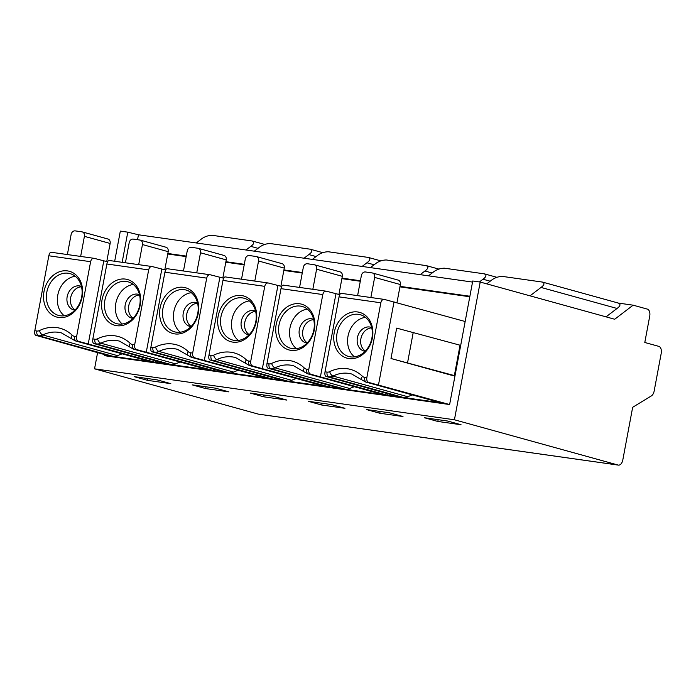 <?xml version="1.0" encoding="UTF-8"?>
<svg xmlns="http://www.w3.org/2000/svg" width="696" height="696" viewBox="0 0 696 696"><rect width="100%" height="100%" fill="white"/><g stroke="black" fill="none" stroke-linecap="round" stroke-linejoin="round"><path stroke-width="1.04" d="M480.205 282.054L614.698 319.246L633.143 305.179L647.35 309.111A6.194 3.619 98.1 0 1 649.725 316.158L644.792 342.484L658.825 346.364A6.194 3.619 98.1 0 1 661.2 353.411L654.144 391.1A6.194 3.619 98.1 0 1 651.404 395.876L632.664 407.299L622.807 459.96A6.194 3.619 98.1 0 1 618.431 465.119A6.194 3.619 98.1 0 1 618.161 465.058L454.427 419.775L480.205 282.054L472.741 280.993L449.625 404.541L104.67 355.708L104.861 354.69M114.683 261.244L120.33 231.107L127.786 232.16L138.46 234.778L472.54 282.071M147.596 380.364L170.807 383.653L157.366 379.929L134.145 376.64L147.596 380.364L147.926 378.598M205.642 388.577L228.853 391.865L215.403 388.15L192.192 384.862L205.642 388.577L205.972 386.811M246.01 250.003L250.804 246.349C254.249 243.835 254.64 242.034 251.978 240.955L212.176 235.318C207.947 235.422 204.232 236.753 201.048 239.302L196.263 242.956M618.483 303.108L633.143 305.179M530.021 295.835L541.027 287.439C544.472 284.925 544.864 283.124 542.201 282.045L502.399 276.408C498.171 276.512 494.456 277.843 491.272 280.392L486.73 283.855M479.413 281.941L482.98 279.218C486.434 276.704 486.826 274.911 484.155 273.824L444.353 268.186C440.124 268.299 436.418 269.622 433.225 272.171L428.44 275.825M420.149 274.659L424.934 271.005C428.388 268.491 428.78 266.69 426.109 265.602L386.306 259.973C382.078 260.078 378.372 261.409 375.188 263.958L370.394 267.612M362.103 266.438L366.888 262.784C370.342 260.269 370.733 258.468 368.062 257.389L328.26 251.752C324.031 251.865 320.325 253.187 317.141 255.736L312.347 259.39M304.056 258.216L308.85 254.562C312.295 252.056 312.687 250.255 310.016 249.168L270.213 243.539C265.985 243.644 262.279 244.975 259.095 247.524L254.301 251.178M469.887 296.252L400.026 286.361M360.397 280.749L341.98 278.139M302.351 272.527L283.933 269.926M244.305 264.315L225.895 261.705M186.258 256.093L167.849 253.492M469.791 296.757L399.93 286.865M360.302 281.254L341.884 278.652M302.255 273.041L283.837 270.431M244.209 264.819L225.8 262.209M186.163 256.598L167.753 253.996M93.908 258.303L51.339 252.291C50.216 252.126 49.381 253.283 48.824 255.78L34.8 330.713C34.417 333.262 34.748 334.802 35.792 335.333L112.595 356.83M150.962 361.737L113.291 356.404L38.445 335.707A10.318 8.352 -74.5 0 0 42.787 334.967A37.158 30.058 105.5 0 1 61.5 332.94L75.255 340.857A10.318 8.352 -74.5 0 0 76.116 341.04L150.962 361.737A10.318 8.352 105.5 0 1 150.11 361.563L75.255 340.857M151.954 266.525L109.385 260.513C108.263 260.339 107.428 261.505 106.871 263.993L92.846 338.935C92.455 341.484 92.794 343.024 93.838 343.546L166.788 363.982L155.512 362.381L78.761 341.414C76.986 340.779 76.264 339.187 76.595 336.629L90.619 261.696C91.228 259.208 92.455 258.103 94.299 258.373L107.602 261.792M209.009 369.959L171.338 364.626L96.483 343.92A10.318 8.352 -74.5 0 0 100.824 343.18A37.158 30.058 105.5 0 1 119.538 341.153L133.301 349.079A10.318 8.352 -74.5 0 0 134.154 349.253L209.009 369.959A10.318 8.352 105.5 0 1 208.148 369.776L133.301 349.079M210.001 274.737L167.423 268.726C166.309 268.56 165.474 269.717 164.917 272.214L150.893 347.147C150.501 349.697 150.832 351.236 151.885 351.767L224.834 372.195L213.559 370.603L136.799 349.627C135.033 349 134.311 347.408 134.641 344.851L148.666 269.909C149.275 267.429 150.501 266.316 152.346 266.594L165.648 270.013M267.055 378.18L229.384 372.839L154.529 352.141A10.318 8.352 -74.5 0 0 158.871 351.402A37.158 30.058 105.5 0 1 177.584 349.375L191.348 357.3A10.318 8.352 -74.5 0 0 192.2 357.474L267.055 378.18A10.318 8.352 105.5 0 1 266.194 377.998L191.348 357.3M268.038 282.959L225.469 276.947C224.356 276.773 223.52 277.939 222.955 280.427L208.93 355.369C208.548 357.918 208.878 359.458 209.931 359.98L282.88 380.416L271.597 378.824L194.845 357.848C193.07 357.222 192.348 355.621 192.679 353.072L206.703 278.13C207.321 275.642 208.548 274.537 210.392 274.807L223.694 278.235M325.102 386.393L287.422 381.06L212.576 360.363A10.318 8.352 -74.5 0 0 216.917 359.615A37.158 30.058 105.5 0 1 235.631 357.587L249.394 365.513A10.318 8.352 -74.5 0 0 250.247 365.696L325.102 386.393A10.318 8.352 105.5 0 1 324.24 386.219L249.394 365.513M326.085 291.18L283.516 285.16C282.402 284.995 281.558 286.152 281.001 288.649L266.977 363.59C266.594 366.139 266.925 367.671 267.977 368.201L340.927 388.638L329.643 387.037L252.892 366.07C251.117 365.435 250.395 363.843 250.725 361.285L264.75 286.352C265.367 283.864 266.594 282.759 268.43 283.028L281.732 286.447M383.139 394.615L345.468 389.281L270.622 368.575A10.318 8.352 -74.5 0 0 274.964 367.836A37.158 30.058 105.5 0 1 293.677 365.809L307.441 373.735A10.318 8.352 -74.5 0 0 308.293 373.909L383.139 394.615A10.318 8.352 105.5 0 1 382.287 394.432L307.441 373.735M384.131 299.393L341.562 293.381C340.44 293.207 339.605 294.373 339.048 296.87L325.023 371.803C324.64 374.352 324.971 375.892 326.024 376.423L398.965 396.85L387.689 395.258L310.938 374.283C309.163 373.656 308.441 372.064 308.772 369.506L322.796 294.565C323.414 292.076 324.64 290.971 326.476 291.241L339.779 294.669M441.186 402.827L403.515 397.494L328.669 376.797A10.318 8.352 -74.5 0 0 333.01 376.049A37.158 30.058 105.5 0 1 351.724 374.022L365.478 381.947A10.318 8.352 -74.5 0 0 366.34 382.13L441.186 402.827A10.318 8.352 105.5 0 1 440.333 402.653L365.478 381.947M449.581 404.541L368.984 382.504C367.21 381.869 366.488 380.277 366.818 377.719L380.842 302.786C381.452 300.298 382.678 299.193 384.523 299.463L465.163 321.509M107.584 238.937A4.133 3.341 105.5 0 1 107.923 239.006A4.133 3.341 105.5 0 1 110.142 243.461L106.749 261.565M80.649 256.433L84.407 236.344A4.133 3.341 -74.5 0 0 82.198 231.89A4.133 3.341 -74.5 0 0 81.85 231.82L75.22 230.881A4.133 3.341 -74.5 0 0 71.14 234.465L67.382 254.553M165.631 247.158A4.133 3.341 105.5 0 1 165.97 247.228A4.133 3.341 105.5 0 1 168.188 251.674L164.795 269.778M138.695 264.645L142.454 244.557A4.133 3.341 -74.5 0 0 140.244 240.111A4.133 3.341 -74.5 0 0 139.896 240.042L133.267 239.102A4.133 3.341 -74.5 0 0 129.186 242.678L125.428 262.766M223.668 255.371A4.133 3.341 105.5 0 1 224.016 255.441A4.133 3.341 105.5 0 1 226.235 259.895L222.842 278M196.742 272.867L200.5 252.779A4.133 3.341 -74.5 0 0 198.282 248.324A4.133 3.341 -74.5 0 0 197.942 248.255L191.304 247.315A4.133 3.341 -74.5 0 0 187.233 250.899L183.474 270.988M281.715 263.593A4.133 3.341 105.5 0 1 282.063 263.662A4.133 3.341 105.5 0 1 284.272 268.108L280.888 286.213M254.788 281.08L258.547 260.991A4.133 3.341 -74.5 0 0 256.328 256.546A4.133 3.341 -74.5 0 0 255.989 256.476L249.351 255.536A4.133 3.341 -74.5 0 0 245.279 259.112L241.521 279.2M339.761 271.805A4.133 3.341 105.5 0 1 340.1 271.884A4.133 3.341 105.5 0 1 342.319 276.329L338.935 294.434M312.835 289.301L316.593 269.213A4.133 3.341 -74.5 0 0 314.375 264.767A4.133 3.341 -74.5 0 0 314.035 264.689L307.397 263.749A4.133 3.341 -74.5 0 0 303.325 267.334L299.567 287.422M397.808 280.027A4.133 3.341 105.5 0 1 398.147 280.096A4.133 3.341 105.5 0 1 400.365 284.542L396.981 302.647M370.872 297.514L374.639 277.426A4.133 3.341 -74.5 0 0 372.421 272.98A4.133 3.341 -74.5 0 0 372.073 272.91L365.444 271.971A4.133 3.341 -74.5 0 0 361.372 275.555L357.605 295.643M155.512 362.381L155.782 360.937M125.489 279.105A23.742 19.21 105.5 0 1 140.201 305.1A23.742 19.21 105.5 0 1 116.771 325.693A23.742 19.21 105.5 0 1 102.06 299.698A23.742 19.21 105.5 0 1 125.489 279.105M126.281 281.454A21.68 17.539 105.5 0 1 128.081 281.828A21.68 17.539 105.5 0 1 139.487 306.292A21.68 17.539 105.5 0 1 118.32 323.988A21.68 17.539 105.5 0 1 116.528 323.614A21.68 17.539 105.5 0 1 105.122 299.15A21.68 17.539 105.5 0 1 126.281 281.454M122.313 324.005A21.68 17.539 105.5 0 1 116.345 301.072A21.68 17.539 105.5 0 1 133.24 284.473M139.496 294.704A12.389 10.022 -74.5 0 0 138.469 294.338A12.389 10.022 -74.5 0 0 137.443 294.13A12.389 10.022 105.5 0 0 125.35 304.239A12.389 10.022 105.5 0 0 131.866 318.22A12.389 10.022 105.5 0 0 132.893 318.429A12.389 10.022 -74.5 0 0 132.927 318.437M133.154 318.202A12.389 10.022 105.5 0 1 129.021 304.578A12.389 10.022 105.5 0 1 139.565 295.017M146.317 352.002L161.855 268.969M213.559 370.603L213.829 369.158M183.535 287.326A23.742 19.21 105.5 0 1 198.247 313.313A23.742 19.21 105.5 0 1 174.818 333.906A23.742 19.21 105.5 0 1 160.106 307.919A23.742 19.21 105.5 0 1 183.535 287.326M184.327 289.675A21.68 17.539 105.5 0 1 186.128 290.049A21.68 17.539 105.5 0 1 197.525 314.514A21.68 17.539 105.5 0 1 176.366 332.201A21.68 17.539 105.5 0 1 174.566 331.827A21.68 17.539 105.5 0 1 163.169 307.362A21.68 17.539 105.5 0 1 184.327 289.675M180.351 332.218A21.68 17.539 105.5 0 1 174.391 309.294A21.68 17.539 105.5 0 1 191.287 292.685M197.542 302.917A12.389 10.022 -74.5 0 0 196.516 302.56A12.389 10.022 -74.5 0 0 195.489 302.342A12.389 10.022 105.5 0 0 183.396 312.452A12.389 10.022 105.5 0 0 189.912 326.433A12.389 10.022 105.5 0 0 190.939 326.65A12.389 10.022 -74.5 0 0 190.974 326.65M191.2 326.415A12.389 10.022 105.5 0 1 187.059 312.8A12.389 10.022 105.5 0 1 197.612 303.238M204.363 360.224L219.901 277.182M271.597 378.824L271.875 377.371M241.582 295.539A23.742 19.21 105.5 0 1 256.293 321.535A23.742 19.21 105.5 0 1 232.864 342.127A23.742 19.21 105.5 0 1 218.153 316.132A23.742 19.21 105.5 0 1 241.582 295.539M242.373 297.888A21.68 17.539 105.5 0 1 244.165 298.262A21.68 17.539 105.5 0 1 255.571 322.735A21.68 17.539 105.5 0 1 234.413 340.422A21.68 17.539 105.5 0 1 232.612 340.048A21.68 17.539 105.5 0 1 221.206 315.584A21.68 17.539 105.5 0 1 242.373 297.888M238.397 340.44A21.68 17.539 105.5 0 1 232.438 317.507A21.68 17.539 105.5 0 1 249.333 300.907M255.58 311.138A12.389 10.022 -74.5 0 0 254.562 310.773A12.389 10.022 -74.5 0 0 253.527 310.564A12.389 10.022 105.5 0 0 241.442 320.673A12.389 10.022 105.5 0 0 247.959 334.654A12.389 10.022 105.5 0 0 248.985 334.863A12.389 10.022 -74.5 0 0 249.02 334.872M249.246 334.637A12.389 10.022 105.5 0 1 245.105 321.013A12.389 10.022 105.5 0 1 255.658 311.451M262.409 368.436L277.948 285.404M329.643 387.037L329.913 385.593M299.628 303.76A23.742 19.21 105.5 0 1 314.34 329.747A23.742 19.21 105.5 0 1 290.911 350.34A23.742 19.21 105.5 0 1 276.199 324.353A23.742 19.21 105.5 0 1 299.628 303.76M300.42 306.11A21.68 17.539 105.5 0 1 302.212 306.484A21.68 17.539 105.5 0 1 313.618 330.948A21.68 17.539 105.5 0 1 292.459 348.644A21.68 17.539 105.5 0 1 290.658 348.27A21.68 17.539 105.5 0 1 279.253 323.797A21.68 17.539 105.5 0 1 300.42 306.11M296.444 348.652A21.68 17.539 105.5 0 1 290.484 325.728A21.68 17.539 105.5 0 1 307.38 309.12M313.626 319.351A12.389 10.022 -74.5 0 0 312.6 318.994A12.389 10.022 -74.5 0 0 311.573 318.777A12.389 10.022 105.5 0 0 299.48 328.886A12.389 10.022 105.5 0 0 305.996 342.867A12.389 10.022 105.5 0 0 307.023 343.084A12.389 10.022 -74.5 0 0 307.066 343.093M307.293 342.858A12.389 10.022 105.5 0 1 303.151 329.234A12.389 10.022 105.5 0 1 313.705 319.673M320.447 376.658L335.994 293.616M387.689 395.258L387.959 393.805M357.674 311.973A23.742 19.21 105.5 0 1 372.386 337.969A23.742 19.21 105.5 0 1 348.957 358.562A23.742 19.21 105.5 0 1 334.237 332.566A23.742 19.21 105.5 0 1 357.674 311.973M358.457 314.322A21.68 17.539 105.5 0 1 360.258 314.696A21.68 17.539 105.5 0 1 371.664 339.17A21.68 17.539 105.5 0 1 350.506 356.857A21.68 17.539 105.5 0 1 348.705 356.483A21.68 17.539 105.5 0 1 337.299 332.018A21.68 17.539 105.5 0 1 358.457 314.322M354.49 356.874A21.68 17.539 105.5 0 1 348.531 333.95A21.68 17.539 105.5 0 1 365.426 317.341M371.673 327.572A12.389 10.022 -74.5 0 0 370.646 327.216A12.389 10.022 -74.5 0 0 369.62 326.998A12.389 10.022 105.5 0 0 357.526 337.108A12.389 10.022 105.5 0 0 364.043 351.089A12.389 10.022 105.5 0 0 365.069 351.306A12.389 10.022 -74.5 0 0 365.113 351.306M365.339 351.071A12.389 10.022 105.5 0 1 361.198 337.447A12.389 10.022 105.5 0 1 371.751 327.886M378.493 384.879L394.032 301.838M451.043 375.118L390.995 358.51L396.676 328.129L460.047 345.207L454.358 375.588L451.043 375.118M438.149 419.679L437.819 421.454L424.369 417.731L447.589 421.019L461.039 424.734L437.819 421.454M258.825 414.19A6.194 3.619 98.1 0 1 258.555 414.172A6.194 3.619 98.1 0 1 258.286 414.111L94.552 368.828L97.579 352.672M454.427 419.775L94.552 368.828M286.9 400.087L273.45 396.363L250.229 393.075L263.68 396.798L286.9 400.087M344.946 408.3L331.496 404.585L308.276 401.296L321.726 405.02L344.946 408.3M402.993 416.521L389.543 412.798L366.322 409.518L379.772 413.233L402.993 416.521M264.01 395.032L263.68 396.798M380.103 411.466L379.772 413.233M127.786 232.16L122.148 262.305M252.474 241.051L251.978 240.955M310.512 249.264L310.016 249.168M368.558 257.485L368.062 257.389M426.605 265.698L426.109 265.602M484.651 273.92L484.155 273.824M542.697 282.132L542.201 282.045M618.553 303.125L543.028 282.237M618.222 303.065C620.884 304.152 620.493 305.953 617.048 308.459L606.042 316.854M138.46 234.778L137.538 239.702M322.057 403.245L321.726 405.02M390.995 358.51L454.358 375.588M407.578 362.651L413.259 332.27M412.484 394.945A37.158 30.058 -74.5 0 0 407.856 396.755A10.318 8.352 105.5 0 1 403.515 397.494M354.438 386.732A37.158 30.058 -74.5 0 0 349.81 388.533A10.318 8.352 105.5 0 1 345.468 389.281M296.392 378.511A37.158 30.058 -74.5 0 0 291.763 380.32A10.318 8.352 105.5 0 1 287.422 381.06M238.354 370.298A37.158 30.058 -74.5 0 0 233.725 372.099A10.318 8.352 105.5 0 1 229.384 372.839M180.308 362.077A37.158 30.058 -74.5 0 0 175.679 363.886A10.318 8.352 105.5 0 1 171.338 364.626M88.27 343.789L103.808 260.748M67.442 270.892A23.742 19.21 105.5 0 1 82.163 296.879A23.742 19.21 105.5 0 1 58.725 317.472A23.742 19.21 105.5 0 1 44.013 291.476A23.742 19.21 105.5 0 1 67.442 270.892M68.234 273.241A21.68 17.539 105.5 0 1 70.035 273.615A21.68 17.539 105.5 0 1 81.441 298.079A21.68 17.539 105.5 0 1 60.274 315.767A21.68 17.539 105.5 0 1 58.481 315.392A21.68 17.539 105.5 0 1 47.076 290.928A21.68 17.539 105.5 0 1 68.234 273.241M64.267 315.784A21.68 17.539 105.5 0 1 58.307 292.859A21.68 17.539 105.5 0 1 75.194 276.251M74.846 310.216A12.389 10.022 -74.5 0 0 74.881 310.216A12.389 10.022 105.5 0 1 73.819 309.998A12.389 10.022 105.5 0 1 67.303 296.017A12.389 10.022 105.5 0 1 79.396 285.908A12.389 10.022 -74.5 0 1 80.423 286.126A12.389 10.022 -74.5 0 1 81.449 286.482M75.116 309.981A12.389 10.022 105.5 0 1 70.975 296.357A12.389 10.022 105.5 0 1 81.528 286.804M122.261 353.864A37.158 30.058 -74.5 0 0 117.633 355.665A10.318 8.352 105.5 0 1 113.291 356.404M35.792 335.333L38.445 335.707A4.133 2.41 98.1 0 1 36.862 331.009A6.194 5.011 -74.5 0 0 39.463 330.565A41.29 33.399 105.5 0 1 72.227 335.202A4.133 2.227 133.8 0 0 71.705 338.83M72.227 335.202A6.194 5.011 -74.5 0 0 74.533 336.342A4.133 2.41 98.1 0 0 76.116 341.04L78.761 341.414M93.838 343.546L96.483 343.92A4.133 2.41 98.1 0 1 94.908 339.222A6.194 5.011 -74.5 0 0 97.51 338.778A41.29 33.399 105.5 0 1 130.265 343.415A6.194 5.011 -74.5 0 0 132.579 344.555L134.641 344.851M132.579 344.555A4.133 2.41 98.1 0 0 134.154 349.253L136.799 349.627M151.885 351.767L154.529 352.141A4.133 2.41 98.1 0 1 152.946 347.443A6.194 5.011 -74.5 0 0 155.556 347A41.29 33.399 105.5 0 1 188.311 351.637A6.194 5.011 -74.5 0 0 190.626 352.776L192.679 353.072M190.626 352.776A4.133 2.41 98.1 0 0 192.2 357.474L194.845 357.848M209.931 359.98L212.576 360.363A4.133 2.41 98.1 0 1 210.992 355.665A6.194 5.011 -74.5 0 0 213.602 355.212A41.29 33.399 105.5 0 1 246.358 359.858A6.194 5.011 -74.5 0 0 248.663 360.998L250.725 361.285M248.663 360.998A4.133 2.41 98.1 0 0 250.247 365.696L252.892 366.07M267.977 368.201L270.622 368.575A4.133 2.41 98.1 0 1 269.039 363.877A6.194 5.011 -74.5 0 0 271.649 363.434A41.29 33.399 105.5 0 1 304.404 368.071A6.194 5.011 -74.5 0 0 306.71 369.211L308.772 369.506M306.71 369.211A4.133 2.41 98.1 0 0 308.293 373.909L310.938 374.283M326.024 376.423L328.669 376.797A4.133 2.41 98.1 0 1 327.085 372.099A6.194 5.011 -74.5 0 0 329.686 371.655A41.29 33.399 105.5 0 1 362.451 376.292A6.194 5.011 -74.5 0 0 364.756 377.432L366.818 377.719M364.756 377.432A4.133 2.41 98.1 0 0 366.34 382.13L368.984 382.504M84.407 236.344L110.142 243.461M142.454 244.557L168.188 251.674M200.5 252.779L226.235 259.895M258.547 260.991L284.272 268.108M316.593 269.213L342.319 276.329M374.639 277.426L400.365 284.542M92.846 338.935L94.908 339.222M106.871 263.993L148.666 269.909M150.893 347.147L152.946 347.443M164.917 272.214L206.703 278.13M208.93 355.369L210.992 355.665M222.955 280.427L264.75 286.352M266.977 363.59L269.039 363.877M281.001 288.649L322.796 294.565M325.023 371.803L327.085 372.099M339.048 296.87L380.842 302.786M258.286 414.111L618.161 465.058M250.804 246.349L258.016 248.341M308.85 254.562L316.062 256.563M366.888 262.784L374.109 264.776M424.934 271.005L432.155 272.997M482.98 279.218L490.193 281.21M541.027 287.439L617.048 308.459M362.451 376.292A4.133 2.227 133.8 0 0 361.929 379.912M407.856 396.755L333.01 376.049A4.133 1.975 64 0 1 329.686 371.655M304.404 368.071A4.133 2.227 133.8 0 0 303.882 371.699M349.81 388.533L274.964 367.836A4.133 1.975 64 0 1 271.649 363.434M246.358 359.858A4.133 2.227 133.8 0 0 245.836 363.477M291.763 380.32L216.917 359.615A4.133 1.975 64 0 1 213.602 355.212M188.311 351.637A4.133 2.227 133.8 0 0 187.79 355.264M233.725 372.099L158.871 351.402A4.133 1.975 64 0 1 155.556 347M130.265 343.415A4.133 2.227 133.8 0 0 129.752 347.043M175.679 363.886L100.824 343.18A4.133 1.975 64 0 1 97.51 338.778M74.533 336.342L76.595 336.629M34.8 330.713L36.862 331.009M48.824 255.78L90.619 261.696M39.463 330.565A4.133 1.975 64 0 0 42.787 334.967L117.633 355.665M82.198 231.89L107.923 239.006M140.244 240.111L165.97 247.228M198.282 248.324L224.016 255.441M256.328 256.546L282.063 263.662M314.375 264.767L340.1 271.884M372.421 272.98L398.147 280.096M258.555 414.172L618.431 465.119M252.805 241.147L264.776 244.461M310.851 249.368L322.822 252.674M368.889 257.581L380.869 260.896M426.935 265.802L438.915 269.108M484.982 274.015L496.953 277.33"/></g></svg>
